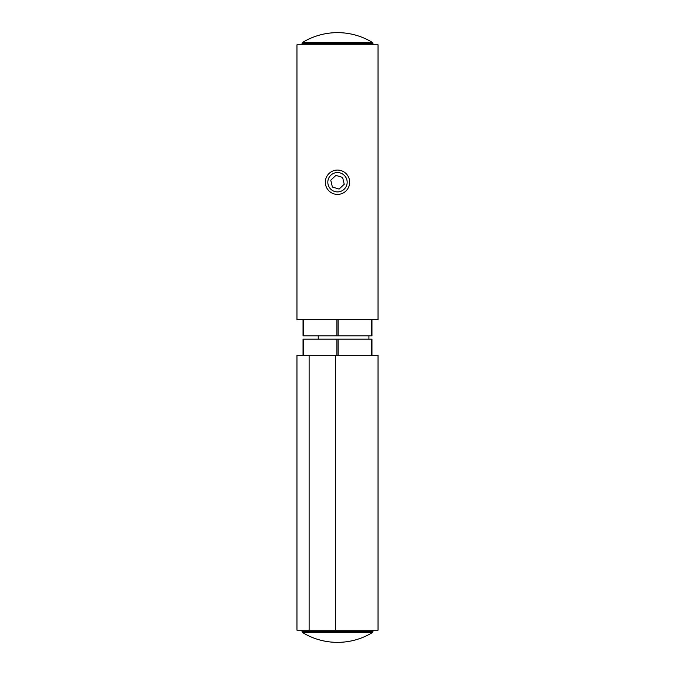 <?xml version="1.0" encoding="UTF-8"?>
<svg xmlns="http://www.w3.org/2000/svg" width="675" height="675" viewBox="0 0 675 675"><rect width="100%" height="100%" fill="white"/><g stroke="black" fill="none" stroke-linecap="round" stroke-linejoin="round"><path stroke-width="1.01" d="M303.041 355.337L303.041 339.12L371.959 339.12L371.959 355.337M371.959 319.663L371.959 335.88L303.041 335.88L303.041 319.663M335.475 630.197L296.958 630.197L296.958 355.337L335.475 355.337L335.475 630.197L378.042 630.197L378.042 355.337L335.475 355.337M309.125 355.337L309.125 630.197M378.042 319.663L296.958 319.663L296.958 44.803L378.042 44.803L378.042 319.663M328.236 179.432A9.678 9.678 0 0 1 344.554 175.61A9.678 9.678 0 0 1 339.711 191.649A9.678 9.678 0 0 1 328.236 179.432M325.856 178.715A12.158 12.158 0 0 0 333.982 193.877A12.158 12.158 0 0 0 349.144 185.752A12.158 12.158 0 0 0 341.018 170.589A12.158 12.158 0 0 0 325.856 178.715M339.103 189.068L332.378 187.043L330.775 180.2L335.897 175.399L342.622 177.424L344.225 184.258L339.103 189.068M372.389 42.415A67.146 67.146 0 0 0 302.611 42.415L372.389 42.415L372.971 43.453L302.029 43.453L302.029 44.803M302.611 632.585A67.146 67.146 0 0 0 372.389 632.585L302.611 632.585L302.029 631.547L372.971 631.547L372.971 630.197M371.351 339.12L371.351 355.337M338.108 339.12L338.108 355.337M336.892 339.12L336.892 355.337M303.649 339.12L303.649 355.337M336.892 335.88L336.892 319.663M338.108 335.88L338.108 319.663M371.351 335.88L371.351 319.663M303.649 335.88L303.649 319.663M318.246 335.88L318.246 339.12M368.921 335.88L368.921 339.12M372.971 44.803L372.971 43.453M302.611 42.415L302.029 43.453M302.029 630.197L302.029 631.547M372.389 632.585L372.971 631.547"/></g></svg>
